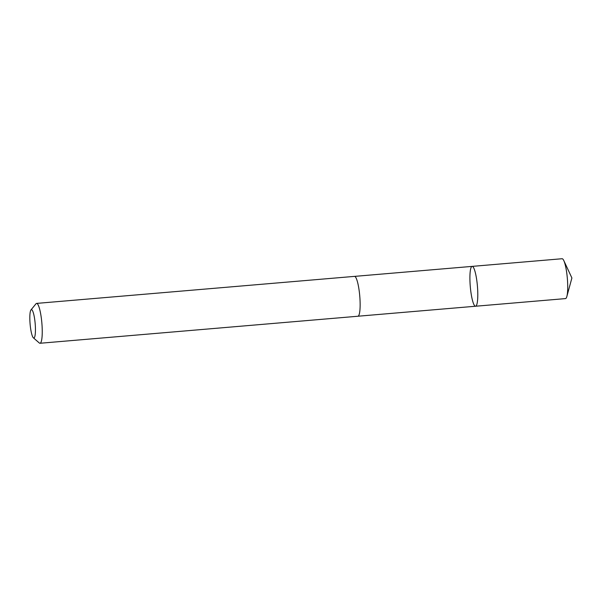 <?xml version="1.0" encoding="UTF-8"?>
<svg xmlns="http://www.w3.org/2000/svg" width="602" height="602" viewBox="0 0 602 602"><rect width="100%" height="100%" fill="white"/><g stroke="black" fill="none" stroke-linecap="round" stroke-linejoin="round"><path stroke-width="0.9" d="M472.555 266.468A20.001 3.574 85.1 0 1 477.499 287.086A20.001 3.574 85.1 0 1 475.542 306.237A20.001 3.574 85.1 0 1 470.29 286.612A20.001 3.574 85.1 0 1 472.156 266.385A20.001 3.574 85.1 0 1 472.555 266.468A20.001 3.574 85.1 0 1 477.499 287.086A20.001 3.574 85.1 0 1 475.542 306.237L565.474 298.6A20.001 3.574 -94.9 0 0 566.866 296.44A20.001 3.574 -94.9 0 0 567.34 278.365A20.001 3.574 -94.9 0 0 563.818 260.621A20.001 3.574 -94.9 0 0 562.479 258.822A20.001 3.574 -94.9 0 0 562.08 258.732L472.156 266.385A20.001 3.574 85.1 0 1 472.555 266.468M33.358 337.797L39.311 342.989A20.001 3.574 -94.9 0 0 39.597 343.178A20.001 3.574 -94.9 0 0 39.988 343.268L357.889 316.246A20.001 3.574 -94.9 0 0 359.755 296.011A20.001 3.574 -94.9 0 0 354.503 276.378L36.602 303.4A20.001 3.574 -94.9 0 0 35.985 303.792L30.988 309.917A14.23 2.543 -94.9 0 0 30.1 324.034A14.23 2.543 -94.9 0 0 33.358 337.797A14.23 2.543 -94.9 0 0 33.561 337.933A14.23 2.543 -94.9 0 0 35.127 323.078A14.23 2.543 -94.9 0 0 30.988 309.917M39.988 343.268A20.001 3.574 -94.9 0 0 41.862 323.033A20.001 3.574 -94.9 0 0 36.602 303.4M566.866 296.44L571.9 277.973L563.818 260.621M358.002 316.223L475.542 306.237M354.616 276.378L472.156 266.385"/></g></svg>
